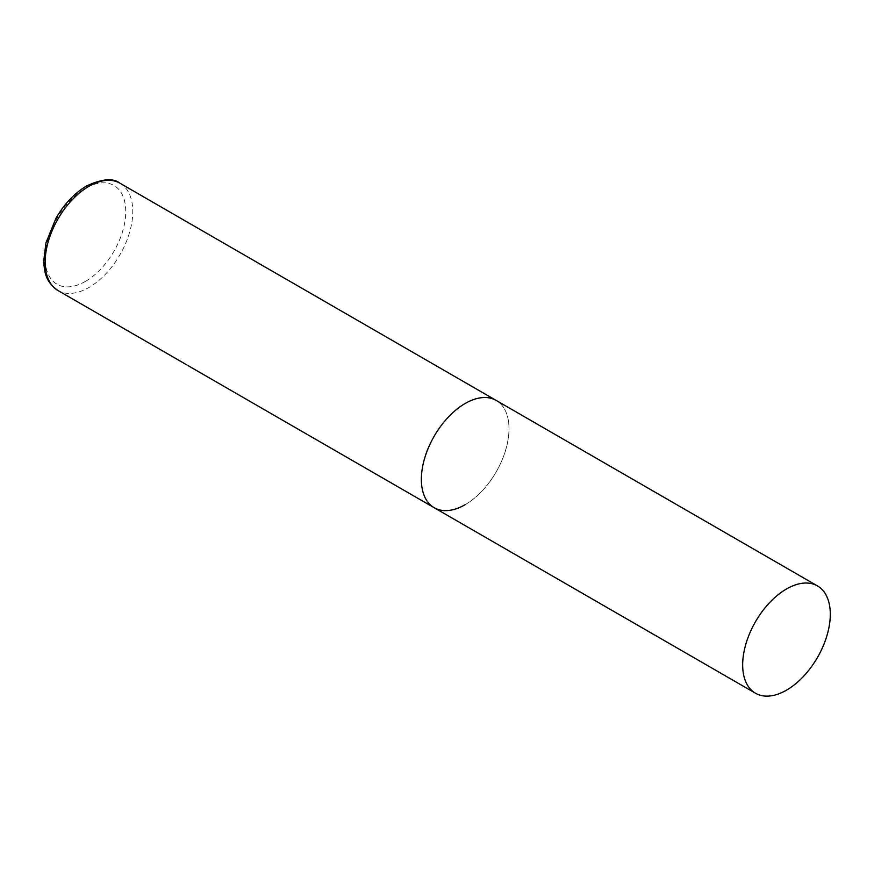 <?xml version="1.0" encoding="UTF-8"?>
<svg xmlns="http://www.w3.org/2000/svg" width="874" height="874" viewBox="0 0 874 874"><rect width="100%" height="100%" fill="white"/><g stroke="black" fill="none" stroke-linecap="round" stroke-linejoin="round"><path stroke-width="0.66" stroke-dasharray="4.37 3.28" d="M434.192 507.728A61.967 35.779 120 0 0 481.945 491.133A61.967 35.779 120 0 0 508.996 428.773A61.967 35.779 120 0 0 496.159 400.412A61.967 35.779 -60 0 1 505.664 450.066A61.967 35.779 -60 0 1 465.176 504.669M119.935 183.201A61.967 35.779 -60 0 1 129.439 232.855A61.967 35.779 -60 0 1 88.962 287.459A61.967 35.779 -60 0 1 57.979 290.529M85.455 281.384A57.007 32.917 -60 0 1 45.142 258.114A57.007 32.917 -60 0 1 85.455 188.292A57.007 32.917 -60 0 1 125.758 211.563A57.007 32.917 -60 0 1 85.455 281.384"/><path stroke-width="1.31" d="M465.176 504.669A61.967 35.779 -60 0 1 434.192 507.728A61.967 35.779 -60 0 1 424.698 458.085A61.967 35.779 -60 0 1 465.176 403.482A61.967 35.779 -60 0 1 496.159 400.412A61.967 35.779 120 0 0 448.417 417.007A61.967 35.779 120 0 0 421.366 479.367A61.967 35.779 120 0 0 434.192 507.728L57.979 290.529A61.967 35.779 -60 0 1 48.474 240.874A61.967 35.779 -60 0 1 88.962 186.271A61.967 35.779 -60 0 1 119.935 183.201C113.216 177.837 102.061 178.777 86.482 186.02C74.53 193.143 64.381 203.85 56.045 218.129L45.961 242.808L43.7 261.14C44.585 272.393 45.251 281.417 57.979 290.529M830.3 614.28A61.967 35.779 120 0 0 817.463 585.919A61.967 35.779 120 0 0 769.721 602.514A61.967 35.779 120 0 0 742.671 664.874A61.967 35.779 120 0 0 755.507 693.235A61.967 35.779 120 0 0 803.25 676.64A61.967 35.779 120 0 0 830.3 614.28M817.463 585.919L119.935 183.201M434.192 507.728L755.507 693.235"/></g></svg>
